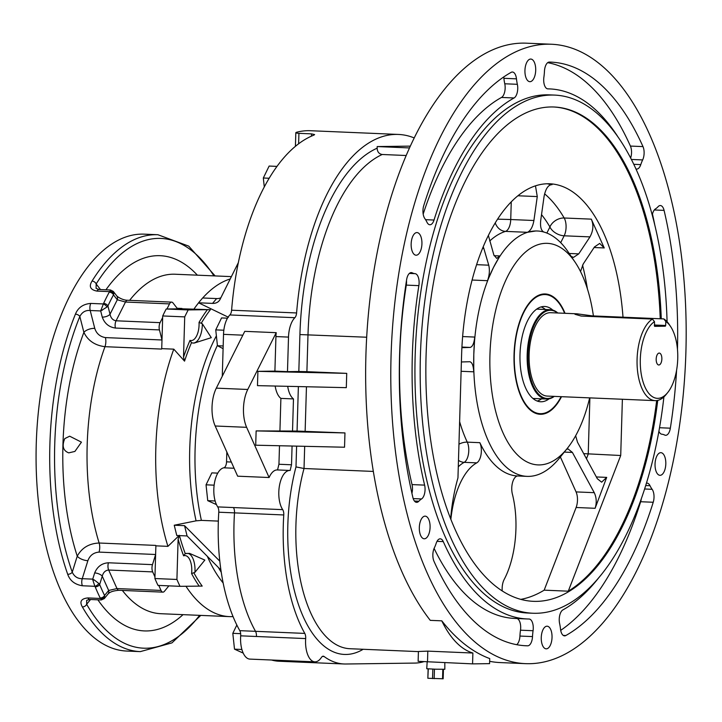 <?xml version="1.0" encoding="UTF-8"?>
<svg xmlns="http://www.w3.org/2000/svg" width="722" height="722" viewBox="0 0 722 722"><rect width="100%" height="100%" fill="white"/><g stroke="black" fill="none" stroke-linecap="round" stroke-linejoin="round"><path stroke-width="1.08" d="M427.153 661.957L426.747 668.734L435.781 669.213L444.833 669.276L444.824 662.706M443.019 678.788L427.848 678.265L428.272 668.897M665.81 463.921A11.326 5.379 92.4 0 0 660.901 452.676A11.326 5.379 92.4 0 0 655.053 463.768A11.326 5.379 92.4 0 0 659.953 475.311A11.326 5.379 92.4 0 0 665.81 463.921M552.032 637.445A11.326 5.379 92.4 0 0 547.123 626.2A11.326 5.379 92.4 0 0 541.265 637.291A11.326 5.379 92.4 0 0 546.166 648.834A11.326 5.379 92.4 0 0 552.032 637.445M421.928 243.819A11.326 5.379 92.4 0 0 417.018 232.574A11.326 5.379 92.4 0 0 411.161 243.666A11.326 5.379 92.4 0 0 416.062 255.209A11.326 5.379 92.4 0 0 421.928 243.819M535.706 70.305A11.326 5.379 92.4 0 0 530.796 59.06A11.326 5.379 92.4 0 0 524.948 70.142A11.326 5.379 92.4 0 0 529.84 81.685A11.326 5.379 92.4 0 0 535.706 70.305M430.086 527.394A11.326 5.379 92.4 0 0 425.177 516.149A11.326 5.379 92.4 0 0 419.329 527.24A11.326 5.379 92.4 0 0 424.22 538.783A11.326 5.379 92.4 0 0 430.086 527.394M685.9 351.984A309.973 147.252 92.4 0 0 551.563 44.25A309.973 147.252 92.4 0 0 391.36 347.733A309.973 147.252 92.4 0 0 525.399 663.644A309.973 147.252 92.4 0 0 685.9 351.984M667.083 321.732A259.306 123.182 92.4 0 0 554.667 95.096L549.424 94.871A259.306 123.182 92.4 0 0 415.412 348.744A259.306 123.182 92.4 0 0 527.538 613.014L532.782 613.24A259.306 123.182 92.4 0 0 663.906 396.892M652.255 214.994A9.539 4.531 -87.6 0 1 655.432 208.929A29.801 14.16 92.4 0 0 658.103 206.672A9.539 4.531 -87.6 0 1 660.377 205.535A9.539 4.531 -87.6 0 1 664.078 210.382L654.312 209.967M659.511 427.731L670.341 428.191A292.085 138.759 92.4 0 0 676.595 370.178M677.471 349.421A292.085 138.759 92.4 0 0 664.078 210.382M670.341 428.191A9.539 4.531 -87.6 0 1 665.639 435.294A9.539 4.531 -87.6 0 1 664.673 435.032A29.801 14.16 92.4 0 0 661.921 434.229A9.539 4.531 -87.6 0 1 658.888 431.26M563.277 635.423L565.831 635.531A9.539 4.531 -87.6 0 1 564.541 635.865A9.539 4.531 -87.6 0 1 560.507 629.052A29.801 14.16 92.4 0 0 559.622 623.573A9.539 4.531 -87.6 0 1 562.898 609.909A265.263 126.016 92.4 0 0 598.998 577.429M646.398 483.217A9.539 4.531 -87.6 0 1 647.092 483.135A9.539 4.531 -87.6 0 1 650.017 485.716A29.801 14.16 92.4 0 0 652.137 489.308A9.539 4.531 -87.6 0 1 653.229 502.259L640.649 501.727A9.539 4.531 92.4 0 0 641.289 498.767M565.831 635.531A292.085 138.759 92.4 0 0 653.229 502.259M424.617 485.121A9.539 4.531 -87.6 0 1 421.531 498.956A29.801 14.16 92.4 0 0 418.859 501.221A9.539 4.531 -87.6 0 1 416.585 502.35A9.539 4.531 -87.6 0 1 412.894 497.512A292.085 138.759 92.4 0 1 406.621 279.703A9.539 4.531 -87.6 0 1 411.332 272.6A9.539 4.531 -87.6 0 1 412.289 272.862A29.801 14.16 92.4 0 0 415.051 273.656A9.539 4.531 -87.6 0 1 418.868 285.641A265.263 126.016 92.4 0 0 424.617 485.121L412.036 484.588A9.539 4.531 92.4 0 1 411.919 493.316M630.658 157.965A9.539 4.531 92.4 0 0 630.414 146.07L642.995 146.602A9.539 4.531 -87.6 0 1 642.652 159.923A29.801 14.16 92.4 0 0 640.784 164.598A9.539 4.531 -87.6 0 1 636.705 169.065A9.539 4.531 -87.6 0 1 635.965 168.903M617.626 136.359A265.263 126.016 92.4 0 0 549.677 88.914A265.263 126.016 92.4 0 0 547.899 88.869A9.539 4.531 -87.6 0 1 547.836 88.869A9.539 4.531 -87.6 0 1 543.892 77.164A29.801 14.16 92.4 0 0 544.451 71.307A9.539 4.531 -87.6 0 1 549.334 62.074A292.085 138.759 92.4 0 1 550.814 62.119A292.085 138.759 92.4 0 1 642.995 146.602M511.131 72.353A9.539 4.531 -87.6 0 1 512.43 72.019A9.539 4.531 -87.6 0 1 516.465 78.842A29.801 14.16 92.4 0 0 517.349 84.312A9.539 4.531 -87.6 0 1 514.073 97.975A265.263 126.016 92.4 0 0 434.03 220.039A9.539 4.531 -87.6 0 1 429.87 224.759A9.539 4.531 -87.6 0 1 426.946 222.177A29.801 14.16 92.4 0 0 424.834 218.576A9.539 4.531 -87.6 0 1 423.742 205.635A292.085 138.759 92.4 0 1 511.131 72.353M527.638 645.82A292.085 138.759 92.4 0 1 526.158 645.775A292.085 138.759 92.4 0 1 433.976 561.292A9.539 4.531 -87.6 0 1 434.31 547.962A29.801 14.16 92.4 0 0 436.187 543.287A9.539 4.531 -87.6 0 1 440.267 538.829A9.539 4.531 -87.6 0 1 443.281 541.608A265.263 126.016 92.4 0 0 527.286 618.971A265.263 126.016 92.4 0 0 529.064 619.025A9.539 4.531 -87.6 0 1 529.127 619.025A9.539 4.531 -87.6 0 1 533.071 630.721A29.801 14.16 92.4 0 0 532.511 636.587A9.539 4.531 -87.6 0 1 527.638 645.82L524.677 645.694M593.403 315.938A110.872 52.67 92.4 0 0 575.028 262.077A110.872 52.67 92.4 0 0 520.905 256.536A110.872 52.67 92.4 0 0 489.949 354.827A110.872 52.67 92.4 0 0 513.911 450.979A110.872 52.67 92.4 0 0 567.149 448.57A110.872 52.67 92.4 0 0 589.666 397.867M561.517 396.685A60.206 28.6 -87.6 0 1 525.111 404.103A60.206 28.6 -87.6 0 1 514.046 354.502A60.206 28.6 -87.6 0 1 529.388 302.834A60.206 28.6 -87.6 0 1 565.037 313.303M207.376 309.675L210.391 309.702A163.461 77.651 92.4 0 0 201.239 323.285L199.046 322.382A165.582 78.662 -87.6 0 1 207.376 309.675L188.207 309.928A190.752 90.62 -87.6 0 0 184.715 316.886L162.703 315.956A190.752 90.62 -87.6 0 1 166.195 308.998L177.594 308.845L173 302.942A5.956 2.834 92.4 0 0 171.646 302.121A5.956 2.834 92.4 0 0 169.517 303.89L125.493 302.031L117.298 299.765A5.956 4.576 -37.8 0 0 116.765 295.885L113.3 291.435L113.805 293.493A3.574 2.635 9.8 0 0 109.446 291.625L110.764 290.325M102.262 317.102A5.956 2.807 -14.3 0 0 110.024 314.241C110.845 318.077 112.858 320.261 116.071 320.794L160.085 322.653A5.956 2.834 92.4 0 0 159.445 329.918L115.421 328.059C108.932 327.129 104.546 323.474 102.262 317.102L100.692 310.947L103.589 303.411A3.574 2.076 25.1 0 1 107.912 305.957L107.018 307.003A3.574 1.525 -140.8 0 0 103.255 303.944L90.764 303.421C83.183 304.043 78.066 307.617 75.431 314.133A3.574 1.895 -157.8 0 1 79.835 316.471A205.057 97.416 92.4 0 0 72.245 572.176C74.303 576.58 77.642 578.746 82.245 578.692L92.732 579.134L94.663 572.934C97.326 566.571 101.928 563.187 108.453 562.781L152.477 564.64A5.956 2.834 92.4 0 0 152.694 571.896L108.67 570.037C105.439 570.308 103.291 572.347 102.253 576.165A5.956 2.563 -162.7 0 0 94.663 572.934M159.445 329.918L161.99 339.9L161.728 348.6A8.348 3.962 -87.6 0 1 161.566 349.078L104.97 346.686C94.952 345.423 87.922 340.649 83.887 332.373L79.835 316.471C82.155 312.075 85.611 310.081 90.205 310.505L100.692 310.947L107.018 307.003M92.858 580.109L92.732 579.134L94.411 580.073L98.815 583.466A3.574 1.643 -36.6 0 1 94.88 586.3L92.858 580.109L94.411 580.073M101.585 599.54L100.187 597.978A3.574 2.365 -26 0 0 104.564 595.469L104.284 598.61L108.038 594.016A5.956 4.431 -140.7 0 0 108.67 590.461L116.991 588.565L161.015 590.425A5.956 2.834 92.4 0 0 162.892 592.139A5.956 2.834 92.4 0 0 164.445 591.282L168.885 585.858M155.618 554.496L99.04 552.104C93.58 552.583 89.862 555.444 87.867 560.696A8.348 3.592 17.3 0 1 77.245 556.157C81.794 547.854 89.095 543.467 99.14 543.016L155.744 545.408A8.348 3.962 -87.6 0 1 155.88 545.877L155.88 545.841A169.887 80.711 -87.6 0 1 155.744 545.408M98.815 583.466L99.645 584.513A205.057 97.416 92.4 0 0 104.564 595.469L108.67 590.461L102.253 576.165L99.645 584.513A3.574 2.202 157.5 0 1 95.178 586.824L94.88 586.3L82.389 585.768C74.853 584.549 69.962 580.723 67.706 574.288A3.574 2.031 -19.4 0 0 72.245 572.176L77.245 556.157A187.774 89.203 -87.6 0 1 83.887 332.373A8.348 3.926 165.7 0 1 94.763 328.366C96.432 333.591 99.979 336.669 105.412 337.589L161.99 339.981M179.462 535.616A163.461 77.651 92.4 0 0 185.238 553.603L189.588 553.386L204.849 560.082L194.94 572.311L193.839 572.745A163.461 77.651 92.4 0 0 202.187 586.093L180.004 586.327L157.992 585.398A190.752 90.62 -87.6 0 1 154.905 578.53L155.618 554.577L152.477 564.64M287.257 660.684A140.086 66.55 92.4 0 0 294.747 661.903A140.086 66.55 -87.6 0 1 287.257 660.684M489.642 661.316A309.973 147.252 92.4 0 0 500.247 662.579L525.399 663.644M551.563 44.25L526.41 43.185A309.973 147.252 92.4 0 0 374.231 268.954A309.973 147.252 92.4 0 0 430.258 620.351L441.792 620.839A309.973 147.252 92.4 0 0 489.724 658.581L489.579 663.644L472.567 663.87L472.892 653.031A124.581 59.186 -87.6 0 1 441.792 620.839M373.31 471.43L304.025 468.506A124.581 59.186 92.4 0 0 349.899 648.717L418.417 651.614M472.567 663.87L418.128 661.325L418.417 651.497L427.821 651.127L472.892 653.031M295.415 146.349L295.821 132.677L296.552 132.27C295.118 132.767 295.912 133.128 298.926 133.335L311.507 133.868L314.621 134.581L313.88 135.122A199.101 94.582 92.4 0 0 231.6 310.216L296.589 312.96A5.956 2.834 -87.6 0 1 294.865 317.698A21.461 10.198 92.4 0 0 288.511 337.093L287.482 371.649L298.827 371.496L299.919 334.566A189.561 90.051 -87.6 0 1 377.146 148.181C377.317 151.855 379.005 153.957 382.209 154.49A183.596 87.218 92.4 0 0 307.996 334.746L306.895 371.677L298.827 371.496M410.367 146.124L377.191 146.566L377.146 148.181M296.589 312.96A199.101 94.582 -87.6 0 1 398.472 134.445A199.101 94.582 -87.6 0 1 414.248 137.947M406.215 155.51L382.209 154.49M297.058 431.061L256.13 430.908L344.963 432.929L297.058 431.061L298.376 386.568M287.699 386.324A21.461 10.198 92.4 0 0 293.475 398.923L292.518 431.124M293.475 398.923L280.894 398.391L279.937 430.592M280.894 398.391A21.461 10.198 -87.6 0 1 275.163 386.035M292.076 446.034L291.517 464.787L278.945 464.255A140.086 66.55 92.4 0 0 277.564 469.941A21.461 10.198 -87.6 0 0 277.347 469.932A21.461 10.198 -87.6 0 0 269.107 477.522L237.655 476.186L215.192 425.998A26.822 12.743 92.4 0 1 216.311 388.147L244.767 331.344L276.219 332.68A21.461 10.198 -87.6 0 0 275.93 336.569L274.901 371.117L287.482 371.649M305.677 638.573A21.461 10.198 92.4 0 0 314.873 661.848L249.884 659.105A21.461 10.198 92.4 0 1 240.688 635.829L256.409 636.488A5.956 2.834 92.4 0 0 255.525 631.326L304.792 633.411A5.956 2.834 -87.6 0 1 305.677 638.573L256.409 636.488A5.956 2.834 92.4 0 0 255.525 631.326A140.086 66.55 -87.6 0 1 234.497 512.873A5.956 2.834 92.4 0 0 233.441 507.557L282.699 509.642A21.461 10.198 92.4 0 1 279.504 485.392A21.461 10.198 92.4 0 1 289.919 470.464A21.461 10.198 92.4 0 1 290.145 470.482A140.086 66.55 -87.6 0 1 291.517 464.787M282.699 509.642A5.956 2.834 -87.6 0 1 283.764 514.957L234.497 512.873A140.086 66.55 92.4 0 0 255.525 631.326L239.803 630.667A5.956 2.834 92.4 0 1 240.688 635.829M304.792 633.411A140.086 66.55 -87.6 0 1 283.764 514.957M314.873 661.848A21.461 10.198 92.4 0 0 321.425 657.426A5.956 2.834 -87.6 0 1 323.248 656.199A5.956 2.834 -87.6 0 1 324.097 656.515L322.382 656.442M423.471 661.785A140.086 66.55 -87.6 0 1 414.771 663.085L345.766 664.005A140.086 66.55 -87.6 0 1 344.006 663.978A140.086 66.55 -87.6 0 1 324.097 656.515M279.495 445.745L278.945 464.255M520.77 599.377A247.384 117.524 92.4 0 0 544.171 590.163L576.12 507.494A11.922 5.668 92.4 0 0 576.066 491.908L560.371 456.954M622.382 399.257L620.712 455.501L568.277 591.183L544.171 590.163M568.277 591.183A247.384 117.524 92.4 0 0 656.659 400.584M661.271 318.808A247.384 117.524 92.4 0 0 554.162 107.009A247.384 117.524 92.4 0 0 426.305 349.204A247.384 117.524 92.4 0 0 533.287 601.327A247.384 117.524 92.4 0 0 657.742 400.394M660.224 318.763A247.384 117.524 92.4 0 0 553.639 106.982M517.9 475.978A122.794 58.338 -87.6 0 1 517.575 475.969A122.794 58.338 -87.6 0 1 479.85 442.676A11.922 5.668 -87.6 0 1 481.078 454.273A11.922 5.668 -87.6 0 1 476.764 462.865A69.15 32.851 92.4 0 0 450.88 519.208M567.149 448.57L559.297 458.28A122.794 58.338 -87.6 0 1 527.015 476.367A122.794 58.338 -87.6 0 1 473.794 354.457L473.731 371.821L461.123 371.288M462.64 336.56L474.76 337.066L473.794 354.457A122.794 58.338 -87.6 0 1 493.478 267.465L487.512 280.687L472.116 280.037M494.092 255.714L499.94 255.958L493.478 267.465A122.794 58.338 -87.6 0 1 535.832 230.968L527.394 232.313L505.517 231.383A122.794 58.338 92.4 0 0 489.733 240.986M537.376 230.995L535.832 230.968A122.794 58.338 -87.6 0 1 537.376 230.995A122.794 58.338 -87.6 0 1 568.024 251.734L575.028 262.077M450.907 519.542A11.922 5.668 -87.6 0 1 450.952 515.246A111.468 52.959 -87.6 0 1 457.956 477.901L461.593 355.206A170.482 80.99 92.4 0 1 549.875 183.785A170.482 80.99 92.4 0 1 623.005 317.193M274.901 371.117L257.898 371.343L257.474 385.638L346.307 387.66L346.731 373.364L306.895 371.677M256.13 430.908L255.705 445.203L344.538 447.225L344.963 432.929M554.667 95.096A259.306 123.182 92.4 0 0 420.646 348.97A259.306 123.182 92.4 0 0 532.782 613.24M544.587 193.83A170.482 80.99 -87.6 0 1 564.18 217.999L591.3 219.145L604.233 247.944L594.098 247.52M547.231 183.767L551.012 184.597M620.712 455.501L583.701 453.642M566.58 449.264L568.097 448.976L572.402 452.432L594.26 492.675C596.543 497.602 596.823 502.801 595.118 508.297L606.697 477.386L601.634 482.179L597.32 478.722L577.519 442.261L575.651 435.745M543.937 232.087C541.139 230.697 540.065 226.807 540.715 220.418L544.072 196.492C545.633 188.686 548.305 184.733 552.068 184.642L551.554 184.561M535.48 185.861L537.267 196.583L517.954 195.77M511.257 201.898L510.734 219.524L533.91 220.508L537.267 196.583M533.91 220.508C532.755 226.907 530.589 230.841 527.394 232.313M499.94 255.958L496.718 258.404L493.857 255.001L488.397 235.471M483.208 246.87L483.812 248.404L482.603 248.35M476.628 264.667L488.749 265.182L483.812 248.404M488.749 265.182C489.877 270.046 489.471 275.208 487.512 280.687M474.76 337.066C474.047 343.374 472.513 346.822 470.139 347.426L461.899 347.67M469.832 361.722L461.394 361.975M469.715 361.722C472.053 362.182 473.388 365.549 473.731 371.821M580.515 271.544L583.259 263.918L594.486 246.933L599.702 243.431L604.233 247.944M591.3 219.145C593.764 224.732 593.331 230.643 589.982 236.888L564.162 235.796L560.705 242.673M569.198 253.467L578.746 253.873L589.982 236.888M578.746 253.873L573.53 257.375L571.192 256.418M502.223 590.975A11.922 5.668 -87.6 0 1 504.173 579.486A69.15 32.851 92.4 0 0 512.367 494.028A11.922 5.668 -87.6 0 1 512.692 482.016A11.922 5.668 -87.6 0 1 517.827 475.978M269.107 477.522L246.635 427.325A26.822 12.743 92.4 0 1 247.763 389.474L276.219 332.68M257.898 371.343L346.731 373.364M377.191 146.566L409.536 147.929M459.625 421.648A122.794 58.338 92.4 0 0 467.269 442.144A11.922 7.789 -25.3 0 0 458.957 444.201M476.764 462.865L464.183 462.342A11.922 10.081 61.2 0 1 458.479 460.356M546.87 233.062L549.92 226.979A11.922 7.22 -153.3 0 0 564.162 235.796A11.922 5.668 -87.6 0 0 564.18 217.999A11.922 8.42 -30.2 0 0 549.92 226.979A158.56 75.323 92.4 0 0 541.527 214.642M495.265 222.917A11.922 10.343 -107.3 0 0 505.517 231.383A11.922 5.668 -87.6 0 0 510.734 219.524L497.62 219.163M363.175 649.277A130.547 62.02 -87.6 0 1 299.729 608.114A130.547 62.02 -87.6 0 1 295.993 466.908L304.025 468.506L304.684 446.322M241.897 649.475L234.506 649.168L243.215 653.112M234.506 649.168L232.809 633.329L240.661 633.663M232.809 633.329L236.843 625.035M223.098 348.654L217.439 345.721L223.179 345.964M217.439 345.721L215.743 329.882L223.838 330.225M215.743 329.882L221.555 317.933L227.475 318.185M215.129 500.978L207.737 500.662L216.447 504.606M207.737 500.662L206.041 484.823L214.136 485.166M206.041 484.823L211.853 472.874L217.782 473.127M264.288 186.989L263.322 178L269.198 178.253M263.322 178L269.135 166.06L277.022 166.394M92.037 281.075A3.574 2.41 31.8 0 1 96.161 283.981L96.089 288.367L98.995 289.504A5.956 2.834 -87.6 0 0 96.956 291.101C90.331 289.811 88.698 286.463 92.037 281.075A208.631 99.113 -87.6 0 1 157.91 234.731L188.722 246.121L215.12 275.921M113.3 291.435L110.502 289.991L98.995 289.504M113.805 293.493L113.489 294.865A205.057 97.416 92.4 0 0 107.912 305.957L110.024 314.241L117.298 299.765L113.489 294.865A3.574 2.247 -151.6 0 0 109.266 292.121L109.446 291.625L96.956 291.101M104.275 598.61L101.251 599.964L89.645 599.477L86.667 600.334L86.649 604.26A3.574 2.509 150.3 0 1 82.362 606.931C79.339 601.616 81.171 598.61 87.849 597.933L100.34 598.457A3.574 2.744 173.2 0 0 104.807 596.814M181.962 308.474A8.348 3.962 -87.6 0 1 181.736 308.79L181.745 308.79A169.887 80.711 -87.6 0 1 181.962 308.474L177.143 308.276M74.898 451.43L68.752 452.865C63.067 450.727 61.74 445.97 64.79 438.597L69.673 436.196L81.442 442.162L74.898 451.43M161.015 590.425L158.768 585.425M154.959 576.932L152.694 571.896M160.085 322.653L162.658 317.554L161.99 339.9M166.953 308.989L169.517 303.89M82.362 606.931A208.631 99.113 -87.6 0 0 140.303 651.623L126.675 651.054A208.631 99.113 -87.6 0 1 41.028 521.067A208.631 99.113 -87.6 0 1 69.7 296.11A208.631 99.113 -87.6 0 1 144.292 234.154L157.91 234.731M161.728 348.6L161.728 348.636A169.887 80.711 92.4 0 0 161.566 349.078M190.012 340.369L191.501 342.67A163.461 77.651 92.4 0 0 184.543 361.144L183.514 357.173A165.582 78.662 -87.6 0 1 190.012 340.369A15.496 7.364 92.4 0 0 199.046 322.382M201.239 323.285L202.322 323.79L211.293 337.67L194.137 343.085L192.395 342.977M192.666 343.004L191.501 342.67M193.839 572.745L191.592 573.575A15.496 7.364 92.4 0 0 183.614 555.814A165.582 78.662 -87.6 0 1 178.117 539.172L179.372 535.3L167.928 546.355A169.887 80.711 -87.6 0 1 173.785 349.15L184.543 361.144M183.614 555.814L185.238 553.603L186.42 553.341M238.368 262.591L220.03 299.44A11.922 8.944 40.2 0 1 219.136 300.803A11.922 8.944 40.2 0 1 212.557 303.393L216.627 298.574A11.922 8.944 -139.8 0 0 220.86 297.78M219.804 561.174L184.552 525.661L174.237 525.228L196.077 520.842L201.384 520.381L218.351 521.103M220.914 570.037L187.079 535.941L176.773 535.507L174.237 525.228M187.079 535.941L184.552 525.661M212.557 303.393L198.559 302.798L200.59 300.388L202.629 297.978L216.627 298.574M198.559 302.798L228.423 317.256M296.552 132.27A199.101 94.582 -87.6 0 1 310.433 130.718L398.472 134.445M184.715 316.886L183.514 357.173M188.207 309.928L166.195 308.998M161.728 348.636L173.785 349.15M162.703 315.956L162.658 317.554M181.745 308.79L210.391 309.702M177.594 308.845L181.736 308.79M180.004 586.327A190.752 90.62 -87.6 0 1 176.917 579.459L178.117 539.172M176.917 579.459L154.905 578.53M155.88 545.841L167.928 546.355M155.618 554.577L155.88 545.877M271.535 660.016A140.086 66.55 92.4 0 0 279.026 661.235L294.576 661.893M218.775 512.214A5.956 2.834 92.4 0 0 217.719 506.898L233.441 507.557A5.956 2.834 92.4 0 1 234.497 512.873L218.775 512.214A140.086 66.55 92.4 0 0 239.803 630.667M234.099 468.244L223.775 467.811A21.461 10.198 92.4 0 0 214.326 483.821A21.461 10.198 92.4 0 0 217.719 506.898M223.775 467.811A5.956 2.834 92.4 0 0 226.537 461.836L226.834 452.008M231.6 310.216A5.956 2.834 -87.6 0 1 229.876 314.954A21.461 10.198 92.4 0 0 223.522 334.349L222.286 376.045A21.461 10.198 92.4 0 0 222.277 376.243M193.803 309.305A169.887 80.711 -87.6 0 1 198.577 302.852M202.692 297.978A169.887 80.711 -87.6 0 1 230.219 278.954M233.044 616.597A169.887 80.711 -87.6 0 1 229.461 616.615A169.887 80.711 -87.6 0 1 185.951 586.246M539.894 413.661A59.61 28.32 -87.6 0 1 539.632 413.661A59.61 28.32 -87.6 0 1 524.939 403.842M529.19 303.078A59.61 28.32 -87.6 0 1 544.668 294.54A59.61 28.32 -87.6 0 1 544.929 294.558M561.12 396.667A59.61 28.32 -87.6 0 1 540.155 413.679A59.61 28.32 -87.6 0 1 514.542 349.908A59.61 28.32 -87.6 0 1 545.191 294.567A59.61 28.32 -87.6 0 1 564.64 313.285M654.746 224.741A292.085 138.759 92.4 0 0 652.462 214.046M560.696 630.36A292.085 138.759 92.4 0 0 640.649 501.727M418.868 285.641L406.296 285.109A9.539 4.531 92.4 0 0 406.486 280.569M406.296 285.109A265.263 126.016 92.4 0 0 412.036 484.588M630.414 146.07A292.085 138.759 92.4 0 0 547.682 62.67M516.465 78.842L503.884 78.31A29.801 14.16 92.4 0 0 504.768 83.779L517.349 84.312M503.884 78.31A9.539 4.531 92.4 0 0 503.685 76.992M514.073 97.975L501.492 97.443A265.263 126.016 92.4 0 0 423.173 214.109M501.492 97.443A9.539 4.531 92.4 0 0 504.768 83.779M516.699 644.692A9.539 4.531 92.4 0 0 519.93 636.055L532.511 636.587M533.071 630.721L520.49 630.198A29.801 14.16 92.4 0 0 519.93 636.055M520.49 630.198A9.539 4.531 92.4 0 0 516.889 618.537M434.102 548.413A265.263 126.016 92.4 0 0 514.714 618.438L527.286 618.971M549.063 398.824A47.688 22.653 -87.6 0 1 540.661 401.766A47.688 22.653 -87.6 0 1 520.174 350.748A47.688 22.653 -87.6 0 1 544.686 306.48A47.688 22.653 -87.6 0 1 552.808 310.117M541.635 398.824A47.688 22.653 -87.6 0 1 537.177 401.044M541.148 306.904A47.688 22.653 -87.6 0 1 545.408 309.494M592.509 315.902L576.977 313.808L574.956 314.269L581.165 316.055L652.435 319.061L654.466 321.642A39.34 18.691 92.4 0 0 641.497 375.503A39.34 18.691 92.4 0 0 667.706 392.551A39.34 18.691 92.4 0 0 670.494 326.371A39.34 18.691 92.4 0 0 665.801 321.498L663.78 318.916L592.509 315.902L592.491 316.534M667.706 392.551L666.135 394.492A41.723 19.819 -87.6 0 1 655.684 400.647A41.723 19.819 -87.6 0 1 655.161 400.638L547.204 396.08A41.723 19.819 -87.6 0 1 529.163 353.554A41.723 19.819 -87.6 0 1 550.724 312.698L576.977 313.808M655.161 400.638A41.723 19.819 -87.6 0 1 637.093 364.682A41.723 19.819 -87.6 0 1 652.435 319.061M663.78 318.916A41.723 19.819 -87.6 0 1 669.095 324.304L670.494 326.371M654.646 326.344L654.466 321.642M654.664 326.344L665.323 326.2L654.349 325.739M654.367 325.008L665.684 325.487L665.323 326.2M665.684 325.487L665.801 321.498M659.195 353.076A5.956 2.834 92.4 0 0 658.374 353.338A5.956 2.834 92.4 0 0 656.19 358.915A5.956 2.834 92.4 0 0 657.895 364.655A5.956 2.834 92.4 0 0 661.785 360.016A5.956 2.834 92.4 0 0 659.195 353.076M557.519 312.987A44.114 20.956 92.4 0 0 528.549 346.84A44.114 20.956 92.4 0 0 547.655 398.472A44.114 20.956 92.4 0 0 553.991 396.36M554.297 396.378A44.71 21.236 -87.6 0 1 547.114 399.04A44.71 21.236 -87.6 0 1 546.554 399.031A44.71 21.236 -87.6 0 1 527.222 353.473A44.71 21.236 -87.6 0 1 550.326 309.702A44.71 21.236 -87.6 0 1 557.817 312.996M432.55 678.608L432.83 669.113M434.445 669.177L434.166 678.671M442.541 678.815L442.821 669.348M115.421 328.059A5.956 2.834 -87.6 0 1 116.071 320.794L125.493 302.031A5.956 2.834 -87.6 0 1 127.623 300.262L127.623 300.262C122.28 300.307 116.838 296.3 116.765 295.885M102.425 310.162L100.872 310.009M162.892 592.139L118.868 590.28A5.956 2.834 -87.6 0 1 116.991 588.565L108.67 570.037A5.956 2.834 -87.6 0 1 108.453 562.781M87.867 560.696L82.245 578.692A5.956 2.834 -87.6 0 0 82.389 585.768M99.04 552.104A8.348 3.962 92.4 0 0 99.14 543.016A169.887 80.711 92.4 0 1 104.97 346.686A8.348 3.962 92.4 0 0 105.412 337.589M90.764 303.421A5.956 2.834 -87.6 0 0 90.205 310.505L94.763 328.366M366.668 337.228L299.919 334.566M295.993 466.908L296.607 446.133M294.865 317.698L229.876 314.954M242.854 335.17L223.522 334.349M288.511 337.093L275.93 336.569M458.28 466.8A69.15 32.851 92.4 0 1 464.183 462.342A11.922 5.668 -87.6 0 0 468.506 453.741A11.922 5.668 -87.6 0 0 467.269 442.144L479.85 442.676M306.453 386.748L305.135 431.242M582.546 265.109A170.482 80.99 -87.6 0 1 587.401 288.854M589.892 397.876L588.222 454.129L586.454 458.705M596.363 476.953L606.697 477.386M595.118 508.297L576.12 507.494M572.402 452.432L564.297 452.089M576.066 491.908L594.26 492.675M470.139 347.426L461.927 347.074M247.763 389.474L216.311 388.147M246.635 427.325L215.192 425.998M427.496 661.975L427.821 651.127M89.645 599.477A5.956 2.834 -87.6 0 1 87.849 597.933M90.539 599.513L86.649 604.26A205.057 97.416 92.4 0 0 199.588 615.352M213.929 275.876A205.057 97.416 92.4 0 0 96.161 283.981L100.493 289.567M100.187 597.978A208.631 99.113 -87.6 0 1 95.178 586.824M67.706 574.288A208.631 99.113 -87.6 0 1 75.431 314.133M103.589 303.411A208.631 99.113 -87.6 0 1 106.378 297.663A208.631 99.113 -87.6 0 1 109.266 292.121M183.045 614.648A187.774 89.203 -87.6 0 1 97.894 599.829M122.334 590.425A169.887 80.711 92.4 0 0 160.807 613.709L229.461 616.615M231.392 276.616L175.148 274.234A169.887 80.711 92.4 0 0 129.617 300.343M105.944 289.793A187.774 89.203 -87.6 0 1 197.386 275.172M298.926 133.335L298.619 143.813M311.444 136.151L311.507 133.868M202.322 323.79A17.879 8.493 -87.6 0 1 193.27 343.04M199.173 586.065A165.582 78.662 -87.6 0 1 191.592 573.575M187.738 553.341A17.879 8.493 -87.6 0 1 194.94 572.311M231.329 462.044L226.537 461.836M217.394 345.324A153.199 72.778 92.4 0 0 201.384 520.381M196.077 520.842A154.499 73.391 -87.6 0 1 216.383 335.883M223.143 582.97A154.499 73.391 -87.6 0 1 207.358 556.373M218.459 567.555A153.199 72.778 92.4 0 0 221.248 572.275M644.584 488.993L652.137 489.308M650.017 485.716L645.685 485.527M421.531 498.956L413.201 498.604M414.419 501.032L418.859 501.221M412.289 272.862L410.358 272.781M409.365 273.421L415.051 273.656M633.826 164.309L640.784 164.598M642.652 159.923L631.425 159.454M425.583 219.687L434.03 220.039M443.281 541.608L437.018 541.347M443.164 678.806L443.443 669.348M427.848 678.265L428.128 668.888M171.646 302.121L127.623 300.262M289.919 470.464L277.347 469.932M517.575 475.969L527.015 476.367M344.006 663.978L294.747 661.903M118.868 590.28C113.3 590.758 109.69 592.004 108.038 594.016M140.303 651.623L171.962 642.878L200.779 615.397M545.191 294.567L544.668 294.54M540.155 413.679L539.632 413.661M547.493 88.824L549.677 88.914M550.326 309.702L536.69 309.124M546.554 399.031L532.908 398.454"/></g></svg>
